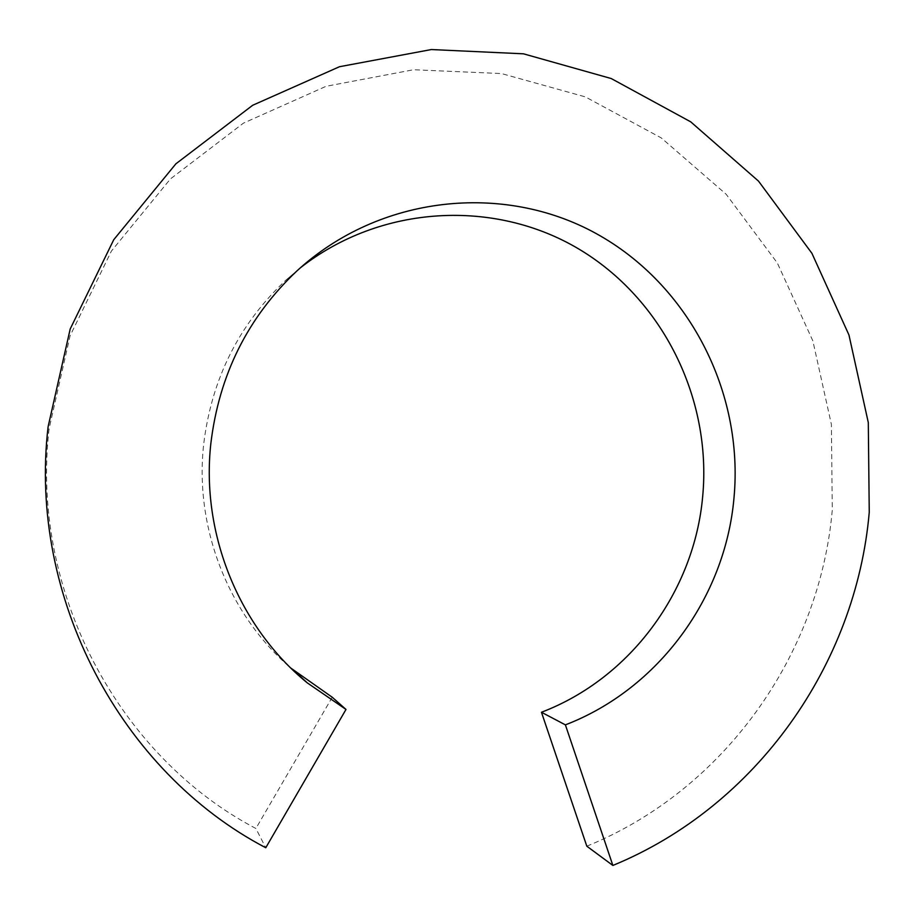 <?xml version="1.0" encoding="UTF-8"?>
<svg xmlns="http://www.w3.org/2000/svg" width="915" height="915" viewBox="0 0 915 915"><rect width="100%" height="100%" fill="white"/><g stroke="black" fill="none" stroke-linecap="round" stroke-linejoin="round"><path stroke-width="0.69" stroke-dasharray="4.58 3.43" d="M300.212 267.946L285.835 280.196C238.872 324.333 211.479 379.142 203.633 444.621C194.426 528.287 228.693 614.846 290.924 668.144M586.812 846.192C724.268 790.297 819.668 654.888 832.284 510.01L831.392 424.423L812.863 340.906L777.361 263.04L726.19 194.289L661.305 137.936L585.314 96.876L501.466 73.555L413.591 69.734L326.049 86.307L243.436 123.148L170.43 178.917L111.413 251.065L70.078 335.839L49.136 428.552C30.035 590.575 118.367 756.248 255.88 828.487L265.773 847.748M332.237 697.241L255.88 828.487M297.238 270.634L285.835 280.196"/><path stroke-width="1.37" d="M290.924 668.144L332.237 697.241L345.996 709.445L307.36 682.933L295.454 671.987M565.39 724.863L612.867 865.453L586.812 846.192L541.463 712.259L565.39 724.863C658.686 689.029 725.218 597.358 733.967 498.183C743.987 392.432 689.075 284.714 596.123 233.531C503.364 182.371 379.634 195.158 297.238 270.634C247.885 317.036 219.085 374.704 210.827 443.661C200.865 533.937 239.089 627.278 307.36 682.933M541.463 712.259C630.572 678.312 694.291 591.044 702.674 496.525C711.939 398.803 662.986 299.159 578.726 248.96C494.558 198.875 380.88 204.503 300.212 267.946M612.867 865.453C756.694 806.321 856.108 664.153 869.25 512.286L868.301 422.57L848.96 335.004L811.914 253.306L758.501 181.113L690.711 121.832L611.231 78.541L523.449 53.813L431.354 49.547L339.465 66.726L252.677 105.271L175.886 163.819L113.746 239.707L70.192 328.988L48.118 426.699C27.953 597.529 121.203 772.111 265.773 847.748L345.996 709.445"/></g></svg>
